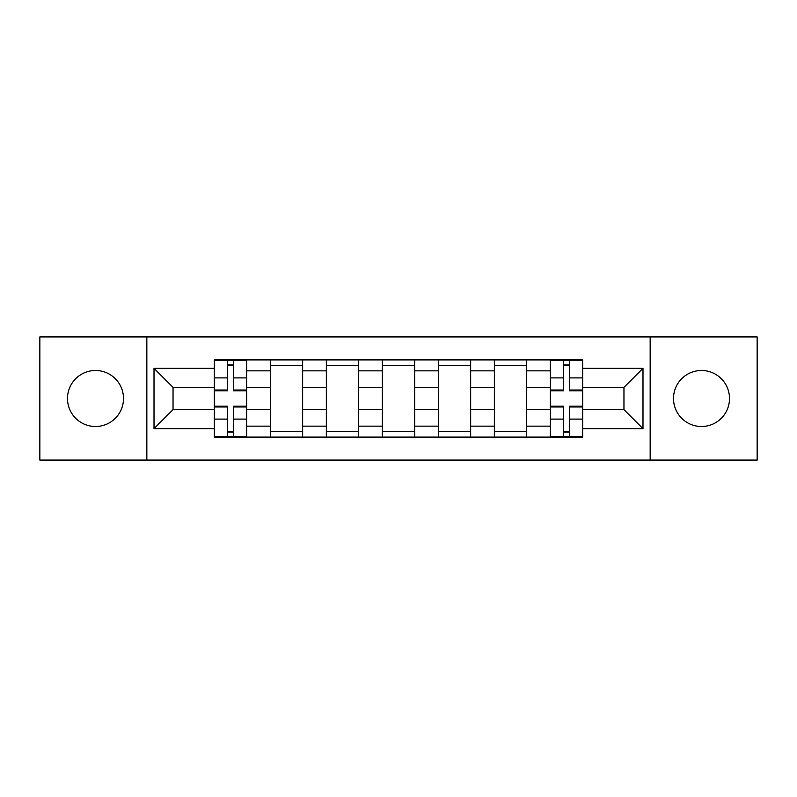 <?xml version="1.0" encoding="UTF-8"?>
<svg xmlns="http://www.w3.org/2000/svg" width="797" height="797" viewBox="0 0 797 797"><rect width="100%" height="100%" fill="white"/><g stroke="black" fill="none" stroke-linecap="round" stroke-linejoin="round"><path stroke-width="1.2" d="M701.499 370.495A28.005 28.005 0 0 0 673.505 398.5A28.005 28.005 0 0 0 701.499 426.505A28.005 28.005 0 0 0 729.504 398.5A28.005 28.005 0 0 0 701.499 370.495M95.501 370.495A28.005 28.005 0 0 0 67.496 398.5A28.005 28.005 0 0 0 95.501 426.505A28.005 28.005 0 0 0 123.495 398.5A28.005 28.005 0 0 0 95.501 370.495M650.163 460.068L757.15 460.068L757.15 336.932L39.85 336.932L39.85 460.068L650.163 460.068L650.163 336.932M270.332 437.095L270.332 370.854L246.642 370.854L246.642 437.095M246.642 370.854L246.642 359.905M270.332 370.854L270.332 359.905M302.641 359.905L302.641 437.095M326.342 437.095L326.342 359.905M358.65 359.905L358.65 437.095M382.341 437.095L382.341 359.905M414.659 359.905L414.659 437.095M438.35 437.095L438.35 359.905M470.658 359.905L470.658 437.095M494.359 437.095L494.359 359.905M526.668 359.905L526.668 437.095M550.358 437.095L550.358 359.905M550.358 409.628L526.668 409.628M494.359 409.628L470.658 409.628M438.35 409.628L414.659 409.628M382.341 409.628L358.65 409.628M326.342 409.628L302.641 409.628M270.332 409.628L246.642 409.628M550.358 387.372L526.668 387.372M494.359 387.372L470.658 387.372M438.35 387.372L414.659 387.372M382.341 387.372L358.65 387.372M326.342 387.372L302.641 387.372M270.332 387.372L246.642 387.372M173.039 409.628L214.333 409.628L214.333 387.372L173.039 387.372L173.039 409.628L154.01 428.656L154.01 368.344L214.333 368.344L214.333 387.372M582.667 387.372L582.667 409.628L623.961 409.628L623.961 387.372L582.667 387.372L582.667 359.905L214.333 359.905L214.333 368.344M582.667 368.344L642.99 368.344L642.99 428.656L582.667 428.656L582.667 409.628M214.333 409.628L214.333 437.095L582.667 437.095L582.667 428.656M214.333 428.656L154.01 428.656M146.837 460.068L146.837 336.932M233.531 431.705L227.434 431.705M227.434 365.295L233.531 365.295M302.641 431.705L270.332 431.705M270.332 365.295L302.641 365.295M358.65 431.705L326.342 431.705M326.342 365.295L358.65 365.295M414.659 431.705L382.341 431.705M382.341 365.295L414.659 365.295M470.658 431.705L438.35 431.705M438.35 365.295L470.658 365.295M526.668 431.705L494.359 431.705M494.359 365.295L526.668 365.295M569.566 431.705L563.469 431.705M563.469 365.295L569.566 365.295M154.01 368.344L173.039 387.372M623.961 409.628L642.99 428.656M623.961 387.372L642.99 368.344M233.531 390.779L233.531 360.264L246.462 360.264L246.462 390.779L233.531 390.779M227.434 364.936L233.531 364.936M227.434 360.264L214.513 360.264L214.513 390.779L227.434 390.779L227.434 360.264L233.531 360.264M227.434 406.221L227.434 436.736L214.513 436.736L214.513 406.221L227.434 406.221M233.531 432.064L227.434 432.064M233.531 436.736L246.462 436.736L246.462 406.221L233.531 406.221L233.531 436.736L227.434 436.736M569.566 390.779L569.566 360.264L582.487 360.264L582.487 390.779L569.566 390.779M563.469 364.936L569.566 364.936M563.469 360.264L550.538 360.264L550.538 390.779L563.469 390.779L563.469 360.264L569.566 360.264M563.469 406.221L563.469 436.736L550.538 436.736L550.538 406.221L563.469 406.221M569.566 432.064L563.469 432.064M569.566 436.736L582.487 436.736L582.487 406.221L569.566 406.221L569.566 436.736L563.469 436.736M494.359 370.854L470.658 370.854M438.35 370.854L414.659 370.854M382.341 370.854L358.65 370.854M326.342 370.854L302.641 370.854M550.358 370.854L526.668 370.854M494.359 426.146L470.658 426.146M438.35 426.146L414.659 426.146M382.341 426.146L358.65 426.146M326.342 426.146L302.641 426.146M270.332 426.146L246.642 426.146M550.358 426.146L526.668 426.146M233.531 390.022L246.462 390.022M233.531 377.898L246.462 377.898M214.513 390.022L227.434 390.022M214.513 377.898L227.434 377.898M227.434 406.978L214.513 406.978M227.434 419.102L214.513 419.102M246.462 406.978L233.531 406.978M246.462 419.102L233.531 419.102M569.566 390.022L582.487 390.022M569.566 377.898L582.487 377.898M550.538 390.022L563.469 390.022M550.538 377.898L563.469 377.898M563.469 406.978L550.538 406.978M563.469 419.102L550.538 419.102M582.487 406.978L569.566 406.978M582.487 419.102L569.566 419.102"/></g></svg>
